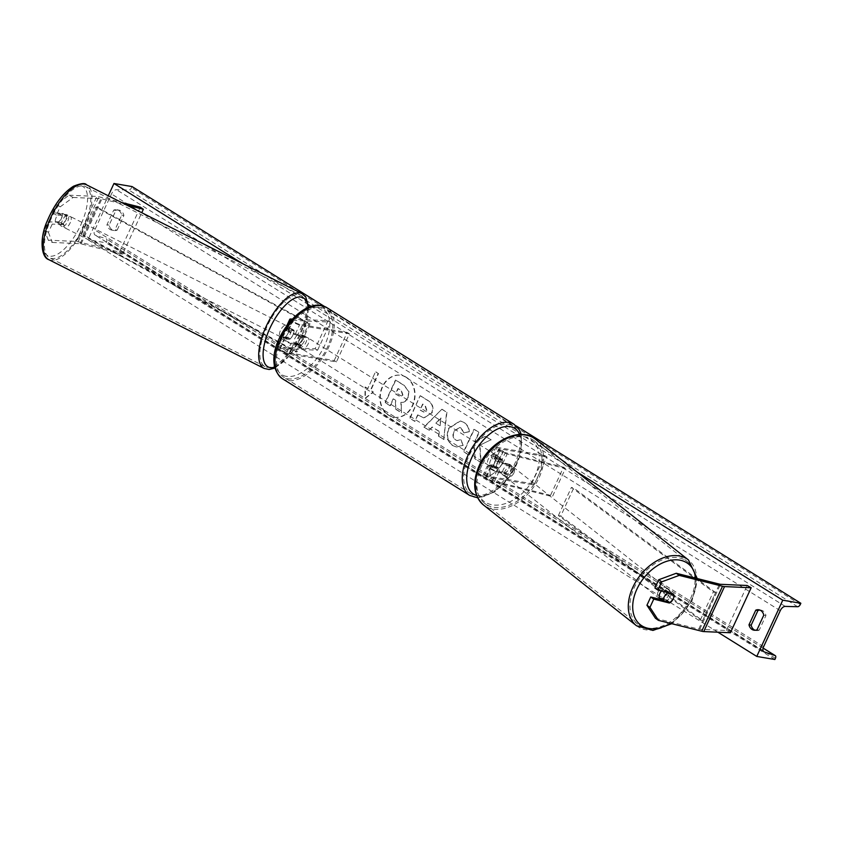 <?xml version="1.0" encoding="UTF-8"?>
<svg xmlns="http://www.w3.org/2000/svg" width="843" height="843" viewBox="0 0 843 843"><rect width="100%" height="100%" fill="white"/><g stroke="black" fill="none" stroke-linecap="round" stroke-linejoin="round"><path stroke-width="0.63" stroke-dasharray="4.21 3.16" d="M60.211 206.83L56.196 204.564L69.063 195.197L73.078 197.462L60.211 206.83L56.397 215.091L66.439 215.534A6.301 2.54 -60.5 0 1 65.469 220.086A6.301 2.54 -60.5 0 1 62.277 224.533L58.262 222.257L48.22 221.814L44.405 230.065L48.42 232.341L52.234 224.09L48.22 221.814M56.397 215.091L52.382 212.815L62.424 213.258A6.301 2.54 -60.5 0 1 61.455 217.81A6.301 2.54 -60.5 0 1 58.262 222.257M48.42 232.341L52.287 242.457L48.272 240.181L76.102 241.414A10.084 1.855 -155.2 0 1 76.998 241.519A10.084 1.855 -155.2 0 1 78.104 241.762L119.548 252.162L140.338 207.167M69.063 195.197L96.882 196.43A10.084 1.855 -155.2 0 1 97.788 196.524A10.084 1.855 -155.2 0 1 98.894 196.767L121.392 202.415M73.078 197.462L100.907 198.695A5.037 0.927 -155.2 0 1 101.35 198.748A5.037 0.927 -155.2 0 1 101.908 198.874L126.703 205.091M52.287 242.457L80.117 243.69A5.037 0.927 -155.2 0 1 80.559 243.743A5.037 0.927 -155.2 0 1 81.118 243.859L122.562 254.259L141.761 212.699M122.562 254.259L119.548 252.162M62.277 224.533L52.234 224.09M52.382 212.815L56.196 204.564M48.272 240.181L44.405 230.065M66.439 215.534L62.424 213.258M654.906 588.003L670.522 591.923L673.536 594.03M670.522 591.923A6.301 4.32 -55.1 0 1 670.174 596.855A6.301 4.32 -55.1 0 1 666.37 600.922L662.587 599.974M655.443 618.267L698.721 629.131A5.037 0.927 24.8 0 0 699.279 629.247A5.037 0.927 24.8 0 0 699.732 629.3L726.371 630.48L730.396 632.756M726.371 630.48L747.161 585.485M666.37 600.922L667.656 601.818M509.035 464.208L500.879 462.164A4.415 0.811 -155.2 0 1 496.422 460.31A4.415 0.811 -155.2 0 1 494.24 458.476A4.415 0.811 -155.2 0 1 495.115 458.381L502.354 459.614A6.301 3.477 -58.1 0 1 498.202 468.613L490.963 467.38A4.415 0.811 24.8 0 0 490.078 467.475A4.415 0.811 24.8 0 0 492.259 469.309A4.415 0.811 24.8 0 0 496.717 471.163L504.873 473.208A6.301 4.32 124.9 0 0 508.687 469.151A6.301 4.32 124.9 0 0 509.035 464.208L510.911 465.526A6.301 4.32 -55.1 0 1 510.573 470.457A6.301 4.32 -55.1 0 1 506.759 474.525L498.603 472.48A7.566 1.391 24.8 0 1 490.963 469.298A7.566 1.391 24.8 0 1 487.222 466.147A7.566 1.391 24.8 0 1 488.729 465.989L495.969 467.222A6.301 3.477 121.9 0 0 500.131 458.223L492.892 456.99L497.307 447.433A7.566 1.391 24.8 0 0 495.789 447.591A7.566 1.391 24.8 0 0 499.53 450.742A7.566 1.391 24.8 0 0 507.17 453.924L565.4 468.529L552.407 496.653L550.532 495.336L563.524 467.222L565.4 468.529M550.532 495.336L492.301 480.721A4.415 0.811 24.8 0 1 487.844 478.866A4.415 0.811 24.8 0 1 485.663 477.033A4.415 0.811 24.8 0 1 486.548 476.938L533.946 484.999L531.712 483.608L484.314 475.547A7.566 1.391 24.8 0 0 482.797 475.715A7.566 1.391 24.8 0 0 486.537 478.856A7.566 1.391 24.8 0 0 494.177 482.038L552.407 496.653M531.712 483.608L544.704 455.494L546.938 456.885L499.541 448.824A4.415 0.811 24.8 0 0 498.656 448.919A4.415 0.811 24.8 0 0 500.837 450.752A4.415 0.811 24.8 0 0 505.294 452.607L563.524 467.222M544.704 455.494L497.307 447.433M492.892 456.99A7.566 1.391 -155.2 0 0 491.374 457.148A7.566 1.391 -155.2 0 0 495.115 460.299A7.566 1.391 -155.2 0 0 502.755 463.481L510.911 465.526M533.946 484.999L546.938 456.885M498.202 468.613L495.969 467.222M504.873 473.208L506.759 474.525M502.354 459.614L500.131 458.223M289.823 339.223A6.301 2.54 119.5 0 0 293.016 334.766A6.301 2.54 119.5 0 0 293.986 330.224L288.738 329.992A4.415 0.811 24.8 0 0 288.243 330.129A4.415 0.811 24.8 0 0 290.751 332.142A4.415 0.811 24.8 0 0 295.366 333.923L302.605 335.156A6.301 3.477 -58.1 0 1 298.454 344.155L291.214 342.922A4.415 0.811 -155.2 0 1 286.588 341.141A4.415 0.811 -155.2 0 1 284.091 339.128A4.415 0.811 -155.2 0 1 284.576 338.991L289.823 339.223L287.315 337.801L282.068 337.569A7.566 1.391 -155.2 0 0 281.225 337.801A7.566 1.391 -155.2 0 0 285.514 341.246A7.566 1.391 -155.2 0 0 293.438 344.313L300.677 345.546A6.301 3.477 121.9 0 0 304.839 336.547L297.6 335.314L302.015 325.756A7.566 1.391 -155.2 0 1 290.835 320.646M297.6 335.314A7.566 1.391 24.8 0 1 289.676 332.258A7.566 1.391 24.8 0 1 285.387 328.802A7.566 1.391 24.8 0 1 286.23 328.57L291.478 328.802A6.301 2.54 -60.5 0 1 290.508 333.354A6.301 2.54 -60.5 0 1 287.315 337.801M302.015 325.756L349.413 333.817L336.42 361.932L289.023 353.87A7.566 1.391 -155.2 0 1 281.098 350.814A7.566 1.391 -155.2 0 1 276.81 347.369A7.566 1.391 -155.2 0 1 277.653 347.126L315.092 348.791L328.085 320.667L292.279 319.075M336.42 361.932L334.197 360.541L286.799 352.479A4.415 0.811 -155.2 0 1 282.173 350.699A4.415 0.811 -155.2 0 1 279.665 348.686A4.415 0.811 -155.2 0 1 280.161 348.549L317.6 350.203L315.092 348.791M349.413 333.817L347.19 332.427L299.792 324.365A4.415 0.811 -155.2 0 1 295.166 322.574A4.415 0.811 -155.2 0 1 292.658 320.572A4.415 0.811 -155.2 0 1 293.153 320.424L330.593 322.089L328.085 320.667M317.6 350.203L330.593 322.089M334.197 360.541L347.19 332.427M298.454 344.155L300.677 345.546M293.986 330.224L291.478 328.802M302.605 335.156L304.839 336.547M293.954 342.785L299.117 343.659L301.794 345.324A6.301 3.477 -58.1 0 1 298.433 346.578A6.301 3.477 -58.1 0 1 297.695 346.304A6.301 3.477 -58.1 0 1 296.631 344.45L293.954 342.785A6.301 3.477 121.9 0 1 297.59 334.903L300.266 336.578A6.301 3.477 -58.1 0 1 303.628 335.324A6.301 3.477 -58.1 0 1 304.365 335.598A6.301 3.477 -58.1 0 1 305.44 337.453L302.763 335.788L297.59 334.903M304.966 336.157A6.301 3.477 121.9 0 0 299.065 340.551A6.301 3.477 121.9 0 0 299.033 347.137A6.301 3.477 121.9 0 0 299.771 347.411A6.301 3.477 121.9 0 0 305.682 343.017A6.301 3.477 121.9 0 0 305.703 336.431A6.301 3.477 121.9 0 0 304.966 336.157M496.696 455.62A6.301 3.477 121.9 0 0 490.784 460.004A6.301 3.477 121.9 0 0 490.763 466.59A6.301 3.477 121.9 0 0 491.49 466.864A6.301 3.477 121.9 0 0 497.402 462.48A6.301 3.477 121.9 0 0 497.423 455.894A6.301 3.477 121.9 0 0 496.696 455.62M498.866 468.118L496.2 466.453A6.301 3.477 -58.1 0 1 492.828 467.696A6.301 3.477 -58.1 0 1 492.101 467.422A6.301 3.477 -58.1 0 1 491.026 465.568L493.703 467.243A6.301 3.477 121.9 0 1 497.338 459.361L494.662 457.696A6.301 3.477 -58.1 0 1 498.034 456.453A6.301 3.477 -58.1 0 1 498.761 456.727A6.301 3.477 -58.1 0 1 499.836 458.581L502.512 460.246A6.301 3.477 121.9 0 1 498.866 468.118L493.703 467.243M497.338 459.361L502.512 460.246M299.117 343.659A6.301 3.477 121.9 0 0 302.763 335.788M296.631 344.45L301.794 345.324M305.44 337.453L300.266 336.578M499.836 458.581L494.662 457.696M491.026 465.568L496.2 466.453M494.462 454.229A6.301 3.477 121.9 0 0 488.561 458.613A6.301 3.477 121.9 0 0 488.529 465.199A6.301 3.477 121.9 0 0 489.267 465.473A6.301 3.477 121.9 0 0 495.168 461.089A6.301 3.477 121.9 0 0 495.199 454.503A6.301 3.477 121.9 0 0 494.462 454.229M302.005 348.802A6.301 3.477 -58.1 0 1 301.267 348.528A6.301 3.477 -58.1 0 1 301.288 341.942A6.301 3.477 -58.1 0 1 307.2 337.548A6.301 3.477 -58.1 0 1 307.937 337.822A6.301 3.477 -58.1 0 1 307.906 344.408A6.301 3.477 -58.1 0 1 302.005 348.802M321.046 307.579A39.895 22.044 -58.1 0 1 325.693 309.318A39.895 22.044 -58.1 0 1 325.535 350.994A39.895 22.044 -58.1 0 1 288.148 378.77A39.895 22.044 -58.1 0 1 283.501 377.032A39.895 22.044 -58.1 0 1 283.669 335.345A39.895 22.044 -58.1 0 1 321.046 307.579M475.42 495.452A39.895 22.044 121.9 0 0 512.797 467.675A39.895 22.044 121.9 0 0 512.966 425.989A39.895 22.044 121.9 0 0 508.308 424.25A39.895 22.044 121.9 0 0 470.931 452.027A39.895 22.044 121.9 0 0 470.763 493.713A39.895 22.044 121.9 0 0 475.42 495.452M63.836 224.238L59.221 221.909A6.301 2.592 116.8 0 0 61.687 217.926A6.301 2.592 116.8 0 0 62.551 213.869L58.567 213.69A6.301 2.592 116.8 0 0 56.102 217.673A6.301 2.592 116.8 0 0 55.238 221.73L59.853 224.069A6.301 2.592 116.8 0 0 60.664 225.755A6.301 2.592 116.8 0 0 63.836 224.238L59.853 224.069M62.266 220.782A6.301 2.592 116.8 0 0 62.213 226.535A6.301 2.592 116.8 0 0 67.84 221.035A6.301 2.592 116.8 0 0 67.893 215.281A6.301 2.592 116.8 0 0 62.266 220.782M282.826 332.195A6.301 2.592 116.8 0 0 282.774 337.938A6.301 2.592 116.8 0 0 288.401 332.437A6.301 2.592 116.8 0 0 288.454 326.694A6.301 2.592 116.8 0 0 282.826 332.195M287.484 337.2L283.501 337.021A6.301 2.592 116.8 0 0 284.312 338.717A6.301 2.592 116.8 0 0 287.484 337.2L290.561 338.76A6.301 2.592 116.8 0 0 293.016 334.766A6.301 2.592 116.8 0 0 293.88 330.709L290.803 329.16A6.301 2.592 116.8 0 0 289.992 327.463A6.301 2.592 116.8 0 0 286.82 328.981L290.803 329.16M283.501 337.021L286.578 338.58A6.301 2.592 116.8 0 1 287.442 334.523A6.301 2.592 116.8 0 1 289.897 330.54L286.82 328.981M289.897 330.54L293.88 330.709M290.561 338.76L286.578 338.58M59.221 221.909L55.238 221.73M67.166 216.198A6.301 2.592 116.8 0 0 66.355 214.512A6.301 2.592 116.8 0 0 63.183 216.019L67.166 216.198L62.551 213.869M58.567 213.69L63.183 216.019M280.266 330.899A6.301 2.592 116.8 0 0 280.213 336.642A6.301 2.592 116.8 0 0 285.84 331.141A6.301 2.592 116.8 0 0 285.893 325.398A6.301 2.592 116.8 0 0 280.266 330.899M70.401 222.331A6.301 2.592 -63.2 0 1 64.774 227.831A6.301 2.592 -63.2 0 1 64.827 222.078A6.301 2.592 -63.2 0 1 70.454 216.577A6.301 2.592 -63.2 0 1 70.401 222.331M49.958 221.424A39.895 16.386 -63.2 0 1 85.596 186.598A39.895 16.386 -63.2 0 1 85.269 222.984A39.895 16.386 -63.2 0 1 49.632 257.821A39.895 16.386 -63.2 0 1 49.958 221.424M300.698 331.805A39.895 16.386 116.8 0 0 301.035 295.408A39.895 16.386 116.8 0 0 265.397 330.235A39.895 16.386 116.8 0 0 265.06 366.631A39.895 16.386 116.8 0 0 300.698 331.805M406.052 377.264A21.254 17.281 -80.3 0 0 400.846 375.283A21.254 17.281 -80.3 0 0 381.036 390.024A21.254 17.281 -80.3 0 0 388.518 415.199A21.254 17.281 -80.3 0 0 393.723 417.19A21.254 17.281 -80.3 0 0 413.534 402.448A21.254 17.281 -80.3 0 0 406.052 377.264M406.41 377.327A21.254 17.281 -80.3 0 0 401.215 375.335A21.254 17.281 -80.3 0 0 381.405 390.088A21.254 17.281 -80.3 0 0 388.886 415.262A21.254 17.281 -80.3 0 0 394.081 417.253A21.254 17.281 -80.3 0 0 413.892 402.511A21.254 17.281 -80.3 0 0 406.41 377.327M759.901 610.079A7.882 6.407 99.7 0 1 761.008 610.153A7.882 6.407 99.7 0 1 765.95 615.538L759.195 630.164L757.025 629.795M759.195 630.164A7.882 6.407 99.7 0 1 756.118 630.553A7.882 6.407 99.7 0 1 755.054 630.248M117.145 230.118L123.9 215.502A7.882 6.407 -80.3 0 0 118.958 210.107A7.882 6.407 -80.3 0 0 115.881 210.497L109.126 225.123A7.882 6.407 -80.3 0 0 112.14 229.77A7.882 6.407 -80.3 0 0 114.068 230.508A7.882 6.407 -80.3 0 0 117.145 230.118L114.975 229.749L121.729 215.134A7.882 6.407 -80.3 0 0 116.787 209.738A7.882 6.407 -80.3 0 0 113.71 210.128L106.956 224.754A7.882 6.407 -80.3 0 0 109.969 229.401A7.882 6.407 -80.3 0 0 111.898 230.139A7.882 6.407 -80.3 0 0 114.975 229.749M462.807 445.346L456.189 446.959L452.554 445.504C447.18 441.49 445.905 435.705 448.739 428.139L460.12 420.899L463.576 422.238C467.043 424.63 468.845 427.77 468.971 431.648L463.576 432.954L460.889 427.896L459.467 427.338L453.861 431.247C452.322 435.051 452.817 437.939 455.336 439.909L456.98 440.562L460.626 439.688L463.165 445.41L456.558 447.022L452.923 445.568C447.549 441.553 446.274 435.757 449.098 428.202L460.478 420.963L463.935 422.301C467.401 424.693 469.203 427.833 469.33 431.7L468.971 431.648M431.532 413.038L423.734 417.875L417.654 414.893L414.682 421.321L409.74 418.244L420.13 395.746L427.77 400.509C432.438 403.607 433.692 407.78 431.532 413.038L424.103 417.938L417.654 414.893M479.656 445.294L490.879 439.825L485.02 436.179L474.662 441.479L478.877 432.354L473.935 429.277L463.534 451.764L468.476 454.851L471.163 449.034L474.145 447.622L474.778 458.771L480.71 462.47L479.656 445.294L490.879 439.825M717.878 632.197L87.978 239.728L108.273 195.787M576.981 471.985L311.141 306.346M308.475 304.681L242.542 263.606M367.706 388.676L365.03 387L364.998 398.275L373.059 392.006L370.383 390.341L378.18 373.47L375.504 371.795L367.706 388.676L375.504 371.795M497.907 469.793L489.836 476.053L489.878 464.788L492.554 466.453L500.352 449.582L503.018 451.247L495.231 468.128L498.266 469.857L489.836 476.053M439.003 431.342L432.101 427.032L428.992 430.246L423.892 427.064L441.848 409.255L446.579 412.206L443.724 439.424L438.455 436.137L439.372 431.405L432.101 427.032M132.045 186.566L131.508 187.747A2.835 1.57 -58.1 0 1 128.863 190.012L116.45 189.696A5.353 2.961 121.9 0 0 111.455 193.985L94.816 229.97A5.353 2.961 121.9 0 0 95.059 235.039A5.353 2.961 121.9 0 0 95.417 235.208L106.292 238.854A2.835 1.57 -58.1 0 1 106.481 238.938A2.835 1.57 -58.1 0 1 106.608 241.625L106.06 242.805L87.978 239.728M516.179 425.905L324.355 306.388M774.865 659.511L106.06 242.805M115.881 210.497L113.71 210.128M109.126 225.123L106.956 224.754M123.9 215.502L121.729 215.134M765.95 615.538L763.779 615.169M407.749 397.643L407.717 397.706C406.02 401.068 403.723 402.617 400.846 402.343L401.479 412.859L395.757 409.287L395.314 400.225L393.144 398.865L389.982 405.694L385.03 402.606L395.451 380.067L403.902 385.335L408.592 391.405L408.086 397.77C406.379 401.131 404.092 402.68 401.205 402.406L401.479 412.859M395.757 409.287L395.673 400.288L393.502 398.929L390.351 405.757L385.399 402.669L395.81 380.13L404.261 385.399L408.592 391.405M408.95 391.468L408.107 397.706M396.115 409.35L401.837 412.912M375.862 371.858L378.18 373.47M368.075 388.728L365.398 387.063L365.356 398.328L373.417 392.069L370.751 390.404L378.539 373.523M490.204 476.116L489.878 464.788M490.236 464.851L492.554 466.453M492.913 466.516L500.352 449.582M495.231 468.128L503.387 451.311L500.71 449.646M495.589 468.181L498.266 469.857M491.237 439.888L485.378 436.242L475.02 441.542L479.235 432.417L474.293 429.329L463.903 451.827L468.845 454.904L471.532 449.087L474.514 447.675L475.136 458.834L481.068 462.533L480.015 445.357M426.463 410.246L424.967 405.515L422.649 404.071L419.909 410.014L423.607 412.016L426.821 410.309L425.336 405.578L422.649 404.071M423.017 404.134L419.909 410.014M420.267 410.077L423.966 412.079L426.821 410.309M418.012 414.956L414.682 421.321M415.041 421.384L409.74 418.244M410.098 418.307L420.13 395.746M420.488 395.81L428.139 400.573C432.796 403.66 434.05 407.843 431.901 413.102M469.33 431.7L463.576 432.954M463.935 433.017L461.258 427.959L459.825 427.401L454.219 431.31C452.691 435.114 453.176 437.991 455.705 439.972L457.338 440.626L460.626 439.688M460.984 439.751L463.165 445.41M435.842 423.154L439.814 425.641L440.784 418.054L435.842 423.154L439.814 425.641M440.183 425.694L440.784 418.054M432.459 427.095L428.992 430.246M429.361 430.309L423.892 427.064M424.261 427.127L441.848 409.255M442.206 409.319L446.579 412.206M446.938 412.269L443.724 439.424M444.082 439.477L438.455 436.137M438.813 436.2L439.372 431.405M441.142 418.107L436.2 423.218M402.564 394.988L401.142 390.583L397.907 388.56L395.409 393.976L399.993 396.547L402.922 395.051L401.51 390.646L398.265 388.623L395.767 394.039L400.362 396.61L402.922 395.051M673.03 598.836A6.301 4.268 128.3 0 0 673.726 594.673L670.438 592.081A6.301 4.268 128.3 0 0 669.31 590.216A6.301 4.268 128.3 0 0 664.252 590.532L670.438 592.081M660.417 599.247A6.301 4.268 128.3 0 0 668.657 595.379A6.301 4.268 128.3 0 0 668.225 589.352A6.301 4.268 128.3 0 0 661.523 591.017M666.413 592.239L664.252 590.532M511.975 471.732A6.301 4.268 128.3 0 0 511.532 465.705A6.301 4.268 128.3 0 0 503.292 469.562A6.301 4.268 128.3 0 0 503.724 475.6A6.301 4.268 128.3 0 0 511.975 471.732M507.707 474.409L501.511 472.86A6.301 4.268 128.3 0 0 502.639 474.735A6.301 4.268 128.3 0 0 507.707 474.409L505.515 472.691A6.301 4.268 128.3 0 0 508.687 469.151A6.301 4.268 128.3 0 0 509.383 464.988L511.575 466.706A6.301 4.268 128.3 0 0 510.447 464.841A6.301 4.268 128.3 0 0 505.379 465.157L511.575 466.706M501.511 472.86L499.319 471.132A6.301 4.268 128.3 0 1 500.015 466.969A6.301 4.268 128.3 0 1 503.187 463.429L505.379 465.157M503.187 463.429L509.383 464.988M505.515 472.691L499.319 471.132M669.858 602.376L666.571 599.784L660.385 598.235M660.986 599.573A6.301 4.268 128.3 0 0 661.502 600.111A6.301 4.268 128.3 0 0 666.571 599.784M513.787 473.176A6.301 4.268 128.3 0 0 513.355 467.138A6.301 4.268 128.3 0 0 505.115 470.995A6.301 4.268 128.3 0 0 505.547 477.033A6.301 4.268 128.3 0 0 513.787 473.176M658.162 591.765A6.301 4.268 -51.7 0 1 666.402 587.908A6.301 4.268 -51.7 0 1 666.834 593.946A6.301 4.268 -51.7 0 1 658.594 597.803A6.301 4.268 -51.7 0 1 658.162 591.765M689.953 599.752A39.895 26.987 -51.7 0 1 637.782 624.178A39.895 26.987 -51.7 0 1 635.042 585.969A39.895 26.987 -51.7 0 1 687.214 561.543A39.895 26.987 -51.7 0 1 689.953 599.752M481.996 465.199A39.895 26.987 128.3 0 0 484.736 503.408A39.895 26.987 128.3 0 0 536.907 478.972A39.895 26.987 128.3 0 0 534.167 440.763A39.895 26.987 128.3 0 0 481.996 465.199M97.008 207.136L310.034 323.765L297.042 351.879L84.015 235.25L97.008 207.136L95.786 207.167L308.812 323.796L310.034 323.765M84.015 235.25L82.793 235.292L295.819 351.921L308.812 323.796M295.819 351.921L297.042 351.879M82.793 235.292L95.786 207.167M715.612 592.576L573.693 488.044L560.7 516.158L702.619 620.69L715.612 592.576L713.326 591.944L571.396 487.412L573.693 488.044M702.619 620.69L700.333 620.058L558.403 515.526L560.7 516.158M558.403 515.526L571.396 487.412M700.333 620.058L713.326 591.944M78.104 241.762L98.894 196.767M80.117 243.69L100.907 198.695M81.118 243.859L101.908 198.874M76.102 241.414L96.882 196.43M699.732 629.3L720.512 584.304M698.721 629.131L719.511 584.136M484.314 475.547L488.729 465.989M494.177 482.038L498.603 472.48M486.548 476.938L490.963 467.38M492.301 480.721L496.717 471.163M502.755 463.481L507.17 453.924M500.879 462.164L505.294 452.607M495.115 458.381L499.541 448.824M289.023 353.87L293.438 344.313M277.653 347.126L282.068 337.569M280.161 348.549L284.576 338.991M286.799 352.479L291.214 342.922M286.23 328.57L290.645 319.012M288.738 329.992L293.153 320.424M295.366 333.923L299.792 324.365M286.388 376.368A38.757 21.412 -58.1 0 1 280.118 338.001A38.757 21.412 -58.1 0 1 318.348 307.2A38.757 21.412 -58.1 0 1 324.618 345.567A38.757 21.412 -58.1 0 1 286.388 376.368M282.437 378.749A41.908 23.161 121.9 0 0 287.315 380.572A41.908 23.161 121.9 0 0 326.589 351.394A41.908 23.161 121.9 0 0 326.768 307.6M476.59 495.473A38.757 21.412 121.9 0 0 478.107 495.832A38.757 21.412 121.9 0 0 510.805 474.82A38.757 21.412 121.9 0 0 519.688 434.472M514.03 424.282A41.908 23.161 -58.1 0 1 513.861 468.076A41.908 23.161 -58.1 0 1 474.588 497.254A41.908 23.161 -58.1 0 1 469.699 495.421M82.203 221.667A38.757 15.922 -63.2 0 1 50.454 256.24A38.757 15.922 -63.2 0 1 47.903 220.149A38.757 15.922 -63.2 0 1 79.642 185.586A38.757 15.922 -63.2 0 1 82.203 221.667M48.715 259.612A41.908 17.208 116.8 0 0 86.165 223.026A41.908 17.208 116.8 0 0 86.513 184.796M274.765 367.074A38.757 15.922 116.8 0 0 302.763 333.08A38.757 15.922 116.8 0 0 308.032 307.505M301.942 293.606A41.908 17.208 -63.2 0 1 301.594 331.847A41.908 17.208 -63.2 0 1 264.154 368.433M780.249 610.69L111.455 193.985M763.621 646.686L94.816 229.97M800.302 604.452L131.508 187.747M775.412 658.33L106.608 241.625M763.115 648.098L106.292 238.854M763.558 651.513L95.417 235.208M785.244 606.402L116.45 189.696M797.657 606.728L128.863 190.012M695.738 578.172A38.757 26.217 -51.7 0 1 690.997 600.985A38.757 26.217 -51.7 0 1 670.47 623.377M636.528 625.759A41.908 28.356 128.3 0 0 691.344 600.1A41.908 28.356 128.3 0 0 688.457 559.952M534.304 477.338A38.757 26.217 128.3 0 0 524.62 436.811A38.757 26.217 128.3 0 0 480.953 463.956A38.757 26.217 128.3 0 0 490.647 504.483A38.757 26.217 128.3 0 0 534.304 477.338M535.421 439.182A41.908 28.356 -51.7 0 1 538.298 479.319A41.908 28.356 -51.7 0 1 483.492 504.989M482.797 475.715L487.222 466.147M485.663 477.033L490.078 467.475M494.24 458.476L498.656 448.919M491.374 457.148L495.789 447.591M276.81 347.369L281.225 337.801M279.665 348.686L284.091 339.128M288.243 330.129L292.658 320.572M285.387 328.802L286.894 325.546M297.695 346.304L299.033 347.137M490.763 466.59L492.101 467.422M497.423 455.894L498.761 456.727M304.365 335.598L305.703 336.431M477.623 497.781L494.946 491.901L510.974 475.515L520.879 454.082L521.301 434.44M488.529 465.199L301.267 348.528M512.966 425.989L325.693 309.318M470.763 493.713L283.501 377.032M495.199 454.503L307.937 337.822M275.018 368.075L290.35 354.945L303.111 332.985L308.696 307.231M60.664 225.755L62.213 226.535M282.774 337.938L284.312 338.717M288.454 326.694L289.992 327.463M66.355 214.512L67.893 215.281M280.213 336.642L64.774 227.831M301.035 295.408L85.596 186.598M265.06 366.631L49.632 257.821M285.893 325.398L70.454 216.577M756.118 630.553L753.948 630.185M114.068 230.508L111.898 230.139M763.115 648.067L106.481 238.938M763.863 651.755L95.059 235.039M118.958 210.107L116.787 209.738M761.008 610.153L758.837 609.784M671.766 623.715L691.987 600.964L697.224 578.54M669.31 590.216L668.225 589.352M511.532 465.705L510.447 464.841M503.724 475.6L502.639 474.735M661.502 600.111L660.754 599.521M513.355 467.138L666.402 587.908M484.736 503.408L637.782 624.178M534.167 440.763L687.214 561.543M505.547 477.033L658.594 597.803"/><path stroke-width="1.26" d="M121.392 202.415L140.338 207.167L143.352 209.275L126.703 205.091M141.761 212.699L143.352 209.275M657.919 590.111L661.734 581.849L679.247 575.379L676.234 573.272L658.72 579.752L654.906 588.003L657.919 590.111L673.536 594.03A6.301 4.32 -55.1 0 1 673.188 598.962A6.301 4.32 -55.1 0 1 669.374 603.03L653.757 599.11L649.942 607.36L646.939 605.263L650.754 597.002L653.757 599.11M646.939 605.263L655.443 618.267L658.457 620.364L701.734 631.228A10.084 1.855 24.8 0 0 702.851 631.47A10.084 1.855 24.8 0 0 703.747 631.576L730.396 632.756L751.176 587.761L724.527 586.58A10.084 1.855 24.8 0 1 723.631 586.475A10.084 1.855 24.8 0 1 722.525 586.243L679.247 575.379M676.234 573.272L719.511 584.136A5.037 0.927 24.8 0 0 720.07 584.252A5.037 0.927 24.8 0 0 720.512 584.304L747.161 585.485L751.176 587.761M662.587 599.974L650.754 597.002M658.72 579.752L661.734 581.849M658.457 620.364L649.942 607.36M667.656 601.818L669.374 603.03M290.835 320.646A7.566 1.391 -155.2 0 1 289.802 319.244A7.566 1.391 -155.2 0 1 290.645 319.012L292.279 319.075M757.025 629.795A7.882 6.407 99.7 0 1 753.948 630.185A7.882 6.407 99.7 0 1 752.019 629.447A7.882 6.407 99.7 0 1 748.995 624.789L755.76 610.174A7.882 6.407 99.7 0 1 758.837 609.784A7.882 6.407 99.7 0 1 763.779 615.169L757.025 629.795M755.054 630.248A7.882 6.407 99.7 0 1 754.19 629.816A7.882 6.407 99.7 0 1 751.166 625.158L757.931 610.543A7.882 6.407 99.7 0 1 759.901 610.079M108.273 195.787L113.963 183.489L132.045 186.566L324.355 306.388M756.772 656.434L782.757 600.195L800.85 603.272L800.302 604.452A2.835 1.57 -58.1 0 1 797.657 606.728L785.244 606.402A5.353 2.961 121.9 0 0 780.249 610.69L763.621 646.686A5.353 2.961 121.9 0 0 763.863 651.755A5.353 2.961 121.9 0 0 764.222 651.913L775.096 655.559A2.835 1.57 -58.1 0 1 775.286 655.643A2.835 1.57 -58.1 0 1 775.412 658.33L774.865 659.511L756.772 656.434L717.878 632.197M782.757 600.195L576.981 471.985M311.141 306.346L308.475 304.681M242.542 263.606L113.963 183.489M800.85 603.272L516.179 425.905M757.931 610.543L755.76 610.174M751.166 625.158L748.995 624.789M661.523 591.017A6.301 4.268 128.3 0 0 659.985 593.209A6.301 4.268 128.3 0 0 660.417 599.247L660.754 599.521M666.413 592.239L667.53 593.114A6.301 4.268 128.3 0 0 664.358 596.654A6.301 4.268 128.3 0 0 663.662 600.817L669.858 602.376A6.301 4.268 128.3 0 0 673.03 598.836M667.53 593.114L673.726 594.673M663.662 600.817L660.385 598.235A6.301 4.268 128.3 0 0 660.986 599.573M701.734 631.228L722.525 586.243M703.747 631.576L724.527 586.58M321.878 305.777A41.908 23.161 121.9 0 0 282.605 334.956A41.908 23.161 121.9 0 0 282.437 378.749C256.356 358.159 295.619 300.266 321.109 305.482L326.768 307.6A41.908 23.161 121.9 0 0 321.878 305.777M519.688 434.472A38.757 21.412 121.9 0 0 510.078 426.653A38.757 21.412 121.9 0 0 472.417 456.242A38.757 21.412 121.9 0 0 476.59 495.473M282.437 378.749L469.699 495.421A41.908 23.161 -58.1 0 1 469.867 451.637A41.908 23.161 -58.1 0 1 509.14 422.459A41.908 23.161 -58.1 0 1 514.03 424.282L326.768 307.6M49.073 221.382A41.908 17.208 116.8 0 0 48.715 259.612C41.054 257.357 39.21 238.084 47.556 220.244C54.542 204.069 63.204 192.731 73.541 186.208C80.928 183.289 85.248 182.815 86.513 184.796A41.908 17.208 116.8 0 0 49.073 221.382M308.032 307.505A38.757 15.922 116.8 0 0 292.384 299.476A38.757 15.922 116.8 0 0 268.464 331.552A38.757 15.922 116.8 0 0 274.765 367.074M48.715 259.612L264.154 368.433A41.908 17.208 -63.2 0 1 264.502 330.193A41.908 17.208 -63.2 0 1 301.942 293.606L86.513 184.796M775.096 655.559L763.115 648.098M764.222 651.913L763.558 651.513M670.47 623.377A38.757 26.217 -51.7 0 1 638.214 622.777A38.757 26.217 -51.7 0 1 637.645 587.603A38.757 26.217 -51.7 0 1 671.407 560.173A38.757 26.217 -51.7 0 1 695.738 578.172M697.224 578.54L688.457 559.952A41.908 28.356 128.3 0 0 633.651 585.622A41.908 28.356 128.3 0 0 636.528 625.759L483.492 504.989A41.908 28.356 -51.7 0 1 480.615 464.851A41.908 28.356 -51.7 0 1 535.421 439.182C520.352 426.442 490.984 440.647 479.962 463.977C471.911 481.353 473.092 495.02 483.492 504.989M286.894 325.546L289.802 319.244M469.699 495.421L477.623 497.781M521.301 434.44L519.351 429.846L514.03 424.282M264.154 368.433L269.149 369.497L275.018 368.075M308.696 307.231L305.767 296.989L301.942 293.606M775.286 655.643L763.115 648.067M688.457 559.952L535.421 439.182M671.766 623.715L652.925 630.438L636.528 625.759"/></g></svg>
